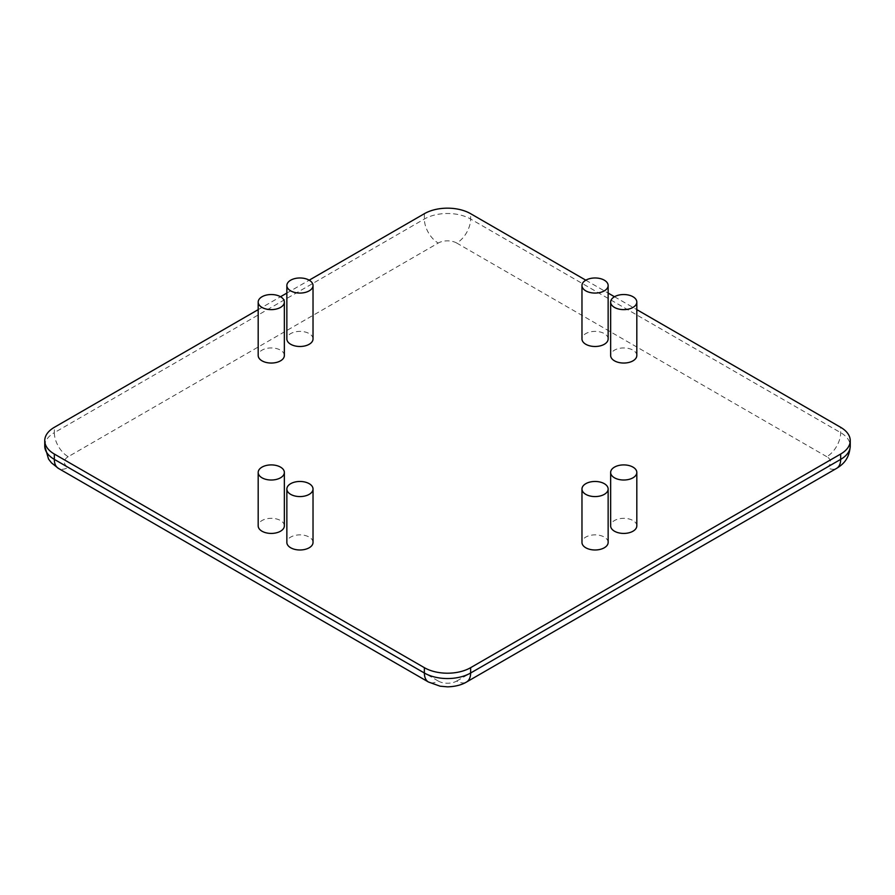 <?xml version="1.0" encoding="UTF-8"?>
<svg xmlns="http://www.w3.org/2000/svg" width="895" height="895" viewBox="0 0 895 895"><rect width="100%" height="100%" fill="white"/><g stroke="black" fill="none" stroke-linecap="round" stroke-linejoin="round"><path stroke-width="0.67" stroke-dasharray="4.47 3.36" d="M585.8 280.18L608.141 293.079M614.485 296.737L636.815 309.636M258.185 309.636L280.515 296.737M286.859 293.079L309.2 280.18M313.026 542.426A13.078 7.552 0 0 0 299.948 534.874A13.078 7.552 0 0 0 286.859 542.426M284.353 525.868A13.078 7.552 0 0 0 271.263 518.317A13.078 7.552 0 0 0 258.185 525.868M284.353 355.494A13.078 7.552 0 0 0 271.263 347.942A13.078 7.552 0 0 0 258.185 355.494M313.026 338.936A13.078 7.552 0 0 0 299.948 331.385A13.078 7.552 0 0 0 286.859 338.936M608.141 542.426A13.078 7.552 0 0 0 595.052 534.874A13.078 7.552 0 0 0 581.974 542.426M636.815 525.868A13.078 7.552 0 0 0 623.737 518.317A13.078 7.552 0 0 0 610.647 525.868M608.141 338.936A13.078 7.552 0 0 0 595.052 331.385A13.078 7.552 0 0 0 581.974 338.936M636.815 355.494A13.078 7.552 0 0 0 623.737 347.942A13.078 7.552 0 0 0 610.647 355.494M424.375 213.692L424.375 219.029A19.623 11.333 -120 0 0 438.248 243.06L68.21 456.707A19.623 11.333 60 0 1 54.326 432.665L424.375 219.029A32.712 18.884 180 0 1 470.625 219.029L840.673 432.665A32.712 18.884 180 0 1 850.25 446.023M68.21 456.707A13.078 7.552 0 0 0 68.21 467.391A19.623 11.333 -60 0 1 58.399 468.365M44.75 446.023A32.712 18.884 180 0 1 54.326 432.665L54.326 427.329M68.21 467.391L438.248 681.028A19.623 11.333 -60 0 1 428.436 682.001M438.248 681.028A13.078 7.552 0 0 0 456.752 681.028A19.623 11.333 -120 0 0 466.563 682.001M456.752 681.028L826.79 467.391A19.623 11.333 -120 0 0 836.601 468.365M826.79 467.391A13.078 7.552 0 0 0 826.79 456.707A19.623 11.333 120 0 0 840.673 432.665L840.673 427.329M826.79 456.707L456.752 243.06A19.623 11.333 120 0 0 470.625 219.029L470.625 213.692M456.752 243.06A13.078 7.552 0 0 0 438.248 243.06"/><path stroke-width="1.34" d="M636.815 309.636L840.673 427.329A32.712 18.884 180 0 1 850.25 440.687A32.712 18.884 180 0 1 840.673 454.033L470.625 667.681A32.712 18.884 180 0 1 424.375 667.681L54.326 454.033A32.712 18.884 180 0 1 44.75 440.687A32.712 18.884 180 0 1 54.326 427.329L258.185 309.636M309.2 280.18L424.375 213.692A32.712 18.884 180 0 1 470.625 213.692L585.8 280.18M608.141 293.079L614.485 296.737M280.515 296.737L286.859 293.079M286.859 489.017L286.859 542.426A13.078 7.552 0 0 0 290.696 547.774A13.078 7.552 0 0 0 304.949 549.407A13.078 7.552 0 0 0 313.026 542.426L313.026 489.017A13.078 7.552 0 0 0 299.948 481.465A13.078 7.552 0 0 0 286.859 489.017A13.078 7.552 0 0 0 290.696 494.364A13.078 7.552 0 0 0 304.949 495.998A13.078 7.552 0 0 0 313.026 489.017M258.185 472.459L258.185 525.868A13.078 7.552 0 0 0 262.011 531.216A13.078 7.552 0 0 0 276.275 532.849A13.078 7.552 0 0 0 284.353 525.868L284.353 472.459A13.078 7.552 0 0 0 271.263 464.908A13.078 7.552 0 0 0 258.185 472.459A13.078 7.552 0 0 0 262.011 477.807A13.078 7.552 0 0 0 276.275 479.44A13.078 7.552 0 0 0 284.353 472.459M258.185 302.085L258.185 355.494A13.078 7.552 0 0 0 262.011 360.83A13.078 7.552 0 0 0 276.275 362.475A13.078 7.552 0 0 0 284.353 355.494L284.353 302.085A13.078 7.552 0 0 0 271.263 294.533A13.078 7.552 0 0 0 258.185 302.085A13.078 7.552 0 0 0 262.011 307.421A13.078 7.552 0 0 0 276.275 309.055A13.078 7.552 0 0 0 284.353 302.085M286.859 285.527L286.859 338.936A13.078 7.552 0 0 0 290.696 344.273A13.078 7.552 0 0 0 304.949 345.917A13.078 7.552 0 0 0 313.026 338.936L313.026 285.527A13.078 7.552 0 0 0 299.948 277.976A13.078 7.552 0 0 0 286.859 285.527A13.078 7.552 0 0 0 290.696 290.864A13.078 7.552 0 0 0 304.949 292.497A13.078 7.552 0 0 0 313.026 285.527M581.974 489.017L581.974 542.426A13.078 7.552 0 0 0 585.8 547.774A13.078 7.552 0 0 0 600.064 549.407A13.078 7.552 0 0 0 608.141 542.426L608.141 489.017A13.078 7.552 0 0 0 595.052 481.465A13.078 7.552 0 0 0 581.974 489.017A13.078 7.552 0 0 0 585.8 494.364A13.078 7.552 0 0 0 600.064 495.998A13.078 7.552 0 0 0 608.141 489.017M610.647 472.459L610.647 525.868A13.078 7.552 0 0 0 614.485 531.216A13.078 7.552 0 0 0 628.737 532.849A13.078 7.552 0 0 0 636.815 525.868L636.815 472.459A13.078 7.552 0 0 0 623.737 464.908A13.078 7.552 0 0 0 610.647 472.459A13.078 7.552 0 0 0 614.485 477.807A13.078 7.552 0 0 0 628.737 479.44A13.078 7.552 0 0 0 636.815 472.459M581.974 285.527L581.974 338.936A13.078 7.552 0 0 0 585.8 344.273A13.078 7.552 0 0 0 600.064 345.917A13.078 7.552 0 0 0 608.141 338.936L608.141 285.527A13.078 7.552 0 0 0 595.052 277.976A13.078 7.552 0 0 0 581.974 285.527A13.078 7.552 0 0 0 585.8 290.864A13.078 7.552 0 0 0 600.064 292.497A13.078 7.552 0 0 0 608.141 285.527M610.647 302.085L610.647 355.494A13.078 7.552 0 0 0 614.485 360.83A13.078 7.552 0 0 0 628.737 362.475A13.078 7.552 0 0 0 636.815 355.494L636.815 302.085A13.078 7.552 0 0 0 623.737 294.533A13.078 7.552 0 0 0 610.647 302.085A13.078 7.552 0 0 0 614.485 307.421A13.078 7.552 0 0 0 628.737 309.055A13.078 7.552 0 0 0 636.815 302.085M58.399 468.365L428.436 682.001A19.623 11.333 -60 0 1 424.375 673.018L54.326 459.381A32.712 18.884 180 0 1 44.75 446.023L48.52 459.012L51.462 462.849L58.399 468.365A19.623 11.333 -60 0 1 54.326 459.381L54.326 454.033M428.436 682.001L440.094 686.185L447.511 686.845C458.453 686.543 464.516 683.277 466.563 682.001A19.623 11.333 -120 0 0 470.625 673.018A32.712 18.884 180 0 1 424.375 673.018L424.375 667.681M466.563 682.001L836.601 468.365A19.623 11.333 -120 0 0 840.673 459.381L470.625 673.018L470.625 667.681M836.601 468.365C842.519 464.706 849.254 459.504 850.25 446.023A32.712 18.884 180 0 1 840.673 459.381L840.673 454.033M850.25 446.023L850.25 440.687M44.75 440.687L44.75 446.023"/></g></svg>
